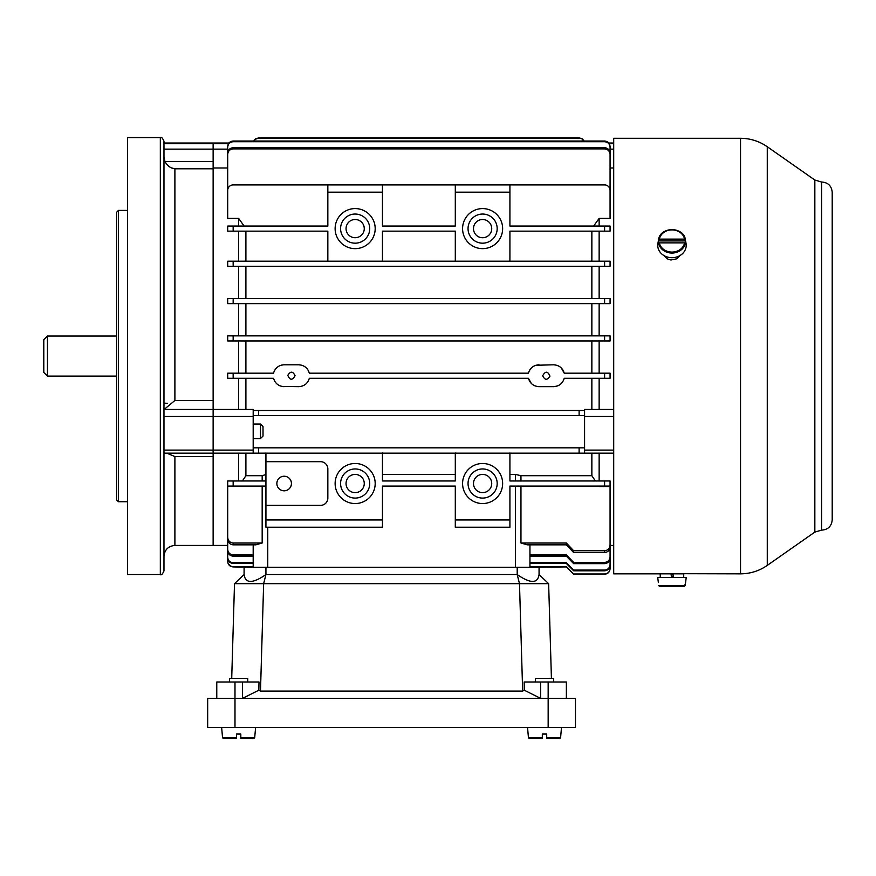 <?xml version="1.0" encoding="UTF-8"?>
<svg xmlns="http://www.w3.org/2000/svg" width="876" height="876" viewBox="0 0 876 876"><rect width="100%" height="100%" fill="white"/><g stroke="black" fill="none" stroke-linecap="round" stroke-linejoin="round"><path stroke-width="1.31" d="M382.462 452.936L382.462 480.968L455.301 480.968L455.301 452.936M509.92 452.936L509.92 480.968L610.068 480.968L610.068 486.07L509.92 486.07L509.92 519.939L455.301 519.939L455.301 486.07L382.462 486.07L382.462 519.939L265.932 519.939L265.932 527.221L382.462 527.221L382.462 519.939M509.92 519.939L509.92 527.221L455.301 527.221L455.301 519.939M245.904 231.154L245.904 261.201M238.622 486.07L227.694 486.509L227.694 537.207C227.946 540.656 229.764 542.594 233.158 543.021L233.158 544.839C229.775 544.423 227.957 542.496 227.694 539.047L227.694 537.207M238.622 480.968L238.622 453.166M253.186 544.839L253.186 567.276L233.158 566.925C229.851 566.608 228.023 564.779 227.694 561.461L227.694 545.43L213.131 545.43L213.131 167.973L227.694 167.973M262.176 480.968L262.176 475.69L265.932 474.54M455.301 474.398L382.462 474.398M515.384 480.968L515.384 474.398L509.92 474.398M599.14 226.063L599.14 218.376L610.068 218.376L610.068 190.377A5.464 5.464 0 0 0 604.604 184.913L455.301 184.913L455.301 226.063L382.462 226.063L382.462 184.913L327.843 184.913L327.843 226.063L233.158 226.063L233.158 231.154L227.694 231.154L227.694 226.063L233.158 226.063M599.14 261.201L599.14 231.154M610.068 266.304L604.604 266.304L604.604 261.201L610.068 261.201L610.068 266.304L227.694 266.304L233.158 266.304L233.158 261.201L227.694 261.201L227.694 266.304M599.14 298.53L599.14 266.304M610.068 303.622L604.604 303.622L604.604 298.53L610.068 298.53L610.068 303.622L227.694 303.622L233.158 303.622L233.158 298.53L227.694 298.53L227.694 303.622L227.694 298.53M599.14 335.858L599.14 303.622M610.068 340.95L604.604 340.95L604.604 335.858L610.068 335.858L610.068 340.95L245.904 340.95L245.904 373.176M599.14 373.176L599.14 340.95M610.068 378.279L610.068 373.176L610.068 378.279L604.604 378.279L604.604 373.176L610.068 373.176L564.243 373.176L561.319 367.975M599.14 409.464L599.14 378.279M610.068 167.973L613.704 167.973M238.622 226.063L238.622 218.376L227.694 218.376L227.694 190.377A5.464 5.464 0 0 1 233.158 184.913L327.843 184.913M238.622 409.464L238.622 378.279M227.694 373.176L233.158 373.176L233.158 378.279L227.694 378.279L227.694 373.176L273.52 373.176C275.13 367.953 278.667 365.161 284.142 364.799L298.705 364.799C304.18 365.161 307.717 367.953 309.337 373.176L308.286 370.471M238.622 373.176L238.622 340.95L227.694 340.95L227.694 335.858L233.158 335.858L233.158 340.95L227.694 340.95M238.622 335.858L238.622 303.622M238.622 298.53L238.622 266.304M238.622 261.201L238.622 231.154M238.622 218.376L244.13 226.063M593.632 226.063L599.14 218.376M599.14 486.509L610.068 486.509L610.068 546.766C609.816 550.205 607.988 552.132 604.604 552.548L573.649 552.548L566.367 544.839L527.308 544.839L520.957 543.021L527.308 544.839M599.14 480.968L599.14 453.166M242.389 480.968L245.904 475.69L245.904 453.166M595.373 480.968L591.858 475.69L591.858 453.166M515.384 474.398L520.957 475.69L520.957 480.968M604.604 226.063L610.068 226.063L610.068 231.154L604.604 231.154L604.604 226.063L509.92 226.063L509.92 184.913M455.301 261.201L455.301 231.154L382.462 231.154L382.462 261.201M327.843 261.201L327.843 231.154L233.158 231.154M265.932 452.936L265.932 519.939M262.176 475.69L245.904 475.69M591.858 475.69L520.957 475.69M604.604 261.201L233.158 261.201M591.858 261.201L591.858 231.154M233.158 543.021L262.176 543.021L255.825 544.839L262.176 543.021L262.176 486.07M613.704 453.166L213.131 453.166L213.131 409.464L253.186 409.464L253.186 410.505L258.65 410.505L253.186 410.505L253.186 447.833L258.65 447.833L253.186 447.833L253.186 452.936M610.068 192.49L610.068 154.504C609.784 151.132 607.955 149.259 604.604 148.887L233.158 148.887C229.808 149.249 227.99 151.121 227.694 154.504L227.694 153.3C227.99 149.927 229.808 148.066 233.158 147.694L233.158 148.887M227.694 192.49L227.694 154.504M613.704 416.483L584.577 416.483L584.577 415.607L579.113 415.607L579.113 410.505L584.577 410.505L258.65 410.505L258.65 415.607L253.186 415.607M591.858 409.464L591.858 378.279M604.604 378.279L564.243 378.279C562.633 383.513 559.085 386.305 553.621 386.655L557.213 386.042M558.373 385.571L560.41 384.29M561.385 383.414L562.852 381.575M281.787 386.393L298.705 386.655C304.191 386.294 307.728 383.502 309.337 378.279L528.425 378.279L531.36 383.491M534.382 385.604L535.006 385.878M301.092 386.393L302.855 385.834M304.443 385.024L305.954 383.907M307.18 382.626L308.243 381.06M284.142 386.655C278.678 386.305 275.13 383.513 273.52 378.279L274.582 381.005M275.611 382.56L276.882 383.885M278.382 385.013L279.991 385.834M245.904 378.279L245.904 409.464M281.743 365.073L279.991 365.62M278.349 366.464L276.882 367.57M275.611 368.905L274.582 370.438M307.246 368.905L305.987 367.581M304.509 366.475L302.877 365.631M301.125 365.073L298.705 364.799M564.243 373.176C562.633 367.953 559.096 365.161 553.621 364.799L535.904 365.27M533.44 366.354L532.236 367.197M530.768 368.61L529.805 369.924M560.147 366.967L558.33 365.872M591.858 373.176L591.858 340.95M584.577 416.483L584.577 447.833L258.65 447.833L258.65 452.936M245.904 266.304L245.904 298.53M591.858 298.53L591.858 266.304M245.904 303.622L245.904 335.858M591.858 335.858L591.858 303.622M245.904 340.95L238.622 340.95M584.577 415.607L584.577 409.464L613.704 409.464M227.694 175.835L227.694 146.533C228.012 143.204 229.83 141.364 233.158 141.025L228.943 143.029L213.131 143.029L213.131 167.973M227.694 149.139L213.131 149.139L213.131 143.697L228.483 143.697M529.947 544.839L529.947 567.276L566.367 566.925L529.947 566.684M520.957 486.07L520.957 543.021L566.367 543.021L573.649 550.763L573.649 552.548M583.942 141.025L582.003 138.923L579.113 137.871L582.518 139.065L584.062 141.025L582.003 138.704L579.113 137.871L258.65 137.871L255.244 139.065L253.701 141.025L255.759 138.704L258.65 138.101L255.244 139.295L253.821 141.025M579.113 138.101L258.65 138.101M613.704 143.029L608.82 143.029L604.604 141.025L233.158 141.025L233.158 141.726C229.83 142.065 228.012 143.905 227.694 147.245M604.604 148.887L604.604 147.694C607.944 148.055 609.773 149.927 610.068 153.3L610.068 154.504M604.604 147.694L233.158 147.694M604.604 141.726L604.604 141.025C607.922 141.364 609.751 143.193 610.068 146.533L610.068 147.245C609.762 143.905 607.933 142.065 604.604 141.726L233.158 141.726M610.068 175.835L610.068 147.245M579.113 452.936L579.113 447.833L584.577 447.833L584.577 452.936M579.113 415.607L258.65 415.607M604.604 335.858L233.158 335.858M604.604 340.95L233.158 340.95M604.604 298.53L233.158 298.53M539.058 364.799C533.583 365.161 530.046 367.953 528.425 373.176L309.337 373.176M295.07 375.727C292.88 371.15 290.46 371.019 287.81 375.344C289.967 380.403 292.387 380.523 295.07 375.727M273.52 378.279L233.158 378.279M528.425 378.279C530.035 383.502 533.572 386.294 539.058 386.655L553.621 386.655M542.693 375.727C544.883 380.315 547.303 380.436 549.953 376.111C547.796 371.063 545.376 370.931 542.693 375.727M509.92 261.201L509.92 231.154L604.604 231.154M509.92 192.194L455.301 192.194M468.047 228.614A14.564 14.564 0 0 1 489.892 216A14.564 14.564 0 0 1 489.892 241.228A14.564 14.564 0 0 1 468.047 228.614M473.5 228.614A9.099 9.099 0 0 1 487.165 220.73A9.099 9.099 0 0 1 487.165 236.498A9.099 9.099 0 0 1 473.5 228.614M462.583 228.614A20.028 20.028 0 0 1 492.619 211.269A20.028 20.028 0 0 1 492.619 245.959A20.028 20.028 0 0 1 462.583 228.614M382.462 192.194L327.843 192.194M455.301 184.913L382.462 184.913M340.589 228.614A14.564 14.564 0 0 1 362.434 216A14.564 14.564 0 0 1 362.434 241.228A14.564 14.564 0 0 1 340.589 228.614M346.053 228.614A9.099 9.099 0 0 1 359.707 220.73A9.099 9.099 0 0 1 359.707 236.498A9.099 9.099 0 0 1 346.053 228.614M335.125 228.614A20.028 20.028 0 0 1 365.172 211.269A20.028 20.028 0 0 1 365.172 245.959A20.028 20.028 0 0 1 335.125 228.614M284.142 476.237A7.282 7.282 0 0 1 290.449 487.165A7.282 7.282 0 0 1 277.834 487.165A7.282 7.282 0 0 1 284.142 476.237M335.125 483.519A20.028 20.028 0 0 0 365.172 500.864A20.028 20.028 0 0 0 365.172 466.174A20.028 20.028 0 0 0 335.125 483.519M265.932 461.674L320.561 461.674A7.282 7.282 0 0 1 327.843 468.956L327.843 498.083A7.282 7.282 0 0 1 320.561 505.364L265.932 505.364M462.583 483.519A20.028 20.028 0 0 0 492.619 500.864A20.028 20.028 0 0 0 492.619 466.174A20.028 20.028 0 0 0 462.583 483.519M340.589 483.519A14.564 14.564 0 0 0 362.434 496.134A14.564 14.564 0 0 0 362.434 470.905A14.564 14.564 0 0 0 340.589 483.519M346.053 483.519A9.099 9.099 0 0 0 359.707 491.403A9.099 9.099 0 0 0 359.707 475.635A9.099 9.099 0 0 0 346.053 483.519M468.047 483.519A14.564 14.564 0 0 0 489.892 496.134A14.564 14.564 0 0 0 489.892 470.905A14.564 14.564 0 0 0 468.047 483.519M473.5 483.519A9.099 9.099 0 0 0 487.165 491.403A9.099 9.099 0 0 0 487.165 475.635A9.099 9.099 0 0 0 473.5 483.519M255.825 544.839L233.158 544.839M604.604 552.548L604.604 550.763L573.649 550.763M604.604 550.763C607.988 550.347 609.816 548.409 610.068 544.96M566.367 544.839L566.367 543.021M227.694 557.935L227.694 557.191C228.001 560.53 229.83 562.37 233.158 562.71L233.158 563.454C229.84 563.126 228.012 561.286 227.694 557.935M227.694 535.575L227.694 557.191M253.186 562.71L233.158 562.71M253.186 563.454L233.158 563.454M227.694 561.461L227.694 561.209C228.023 564.527 229.84 566.356 233.158 566.684L230.268 566.104L227.913 562.972M227.694 544.171L227.694 561.209M253.186 566.684L233.158 566.684M227.694 550.544L227.694 549.263C227.979 552.646 229.797 554.53 233.158 554.902L233.158 556.172C229.808 555.8 227.99 553.928 227.694 550.544M227.694 517.617L227.694 549.263M253.186 554.902L233.158 554.902M253.186 556.172L233.158 556.172M610.068 568.502L610.068 568.754C609.74 572.061 607.922 573.889 604.604 574.218L604.604 573.977C607.922 573.649 609.74 571.831 610.068 568.502L610.068 544.171M604.604 573.977L573.649 573.977L566.367 566.684M573.649 573.977L604.604 574.218L573.649 574.218L566.367 566.925M610.068 556.786L610.068 558.045C609.773 561.417 607.955 563.29 604.604 563.651L604.604 562.414C607.955 562.053 609.773 560.169 610.068 556.786L610.068 517.617M604.604 562.414L573.649 562.414L566.367 554.902L529.947 554.902M604.604 563.651L573.649 563.651L566.367 556.172L529.947 556.172M566.367 556.172L566.367 554.902M573.649 562.414L573.649 563.651M604.604 574.218C607.922 573.9 609.74 572.072 610.068 568.754L610.068 545.43L613.704 545.43M610.068 564.56L610.068 565.294C609.751 568.633 607.933 570.462 604.604 570.813L604.604 570.079C607.933 569.739 609.751 567.9 610.068 564.56L610.068 535.575M604.604 570.079L573.649 570.079L566.367 562.71L529.947 562.71M604.604 570.813L573.649 570.813L566.367 563.454L529.947 563.454M566.367 563.454L566.367 562.71M573.649 570.079L573.649 570.813M233.158 486.07L227.694 486.07L227.694 480.968L233.158 480.968L233.158 486.07L265.932 486.07M265.932 480.968L233.158 480.968M47.446 376.089L47.446 336.034L43.8 339.68L43.8 372.453L47.446 376.089L116.628 376.089M821.568 182.011C827.984 182.405 831.532 185.8 832.2 192.194L832.2 519.939C831.532 526.334 827.984 529.728 821.568 530.122L821.568 182.011L814.844 180.04L767.267 146.73C759.218 141.178 750.305 138.364 740.538 138.298L613.704 138.298L613.704 573.835L660.23 573.835L660.23 577.47M680.17 255.442L676.798 258.803L670.917 259.986L667.983 259.219L663.778 255.442M663.537 573.649L740.538 573.835L740.538 138.298M680.411 573.649L679.754 573.594M665.158 573.835L664.183 573.594M540.612 681.988L540.612 698.369L524.33 690.222L524.133 681.988L566.367 681.988L566.367 698.369M216.777 698.369L216.777 681.988L259.011 681.988L258.814 690.222L242.521 698.369L242.521 681.988M548.639 583.668L519.49 583.668L517.201 574.557C530.451 583.701 537.733 583.701 539.058 574.557L548.639 583.668L551.42 678.342M524.33 690.222L522.654 691.087L519.49 583.668L263.643 583.668L260.49 691.087L258.814 690.222M539.058 574.557L539.058 567.276L244.086 567.276L244.086 574.557C245.411 583.701 252.693 583.701 265.932 574.557L263.643 583.668L234.505 583.668L244.086 574.557M231.713 678.342L234.505 583.668M517.201 567.276L517.201 574.557L265.932 574.557L265.932 567.276M522.654 691.087L260.49 691.087M548.157 727.507L575.466 727.507L575.466 698.369L207.667 698.369L207.667 727.507L548.157 727.507L548.157 681.988M240.812 738.424L240.812 737.767L240.812 738.424L253.974 738.424L240.812 738.424L240.812 734.055L240.812 738.424M236.443 737.767L236.443 734.055L236.443 738.424L236.443 734.055L236.443 738.424L223.281 738.424L222.548 737.767L236.443 737.767L236.443 738.424M546.701 738.424L546.701 734.055L546.701 738.424L559.863 738.424L560.585 737.767L561.483 727.507L560.585 737.767L559.863 738.424M542.332 737.767L542.332 734.055L542.332 738.424L542.332 734.055L542.332 738.424L529.17 738.424L528.447 737.767L542.332 737.767L542.332 738.424M240.812 737.767L240.812 734.055L240.812 737.767L254.697 737.767L253.974 738.424L254.697 737.767L255.595 727.507M240.812 734.055L236.443 734.055M247.733 681.988L247.733 678.342L229.523 678.342L229.523 681.988M546.701 737.767L546.701 734.055L546.701 737.767L560.585 737.767M546.701 734.055L542.332 734.055M553.621 681.988L553.621 678.342L535.411 678.342L535.411 681.988M670.95 573.835L671.596 577.47L670.95 573.835L660.23 573.835M683.718 577.47L683.718 573.835L672.987 573.835L673.633 577.47L672.987 573.835M659.354 586.208L684.594 586.208L685.59 582.573L684.594 586.208L659.354 586.208L658.621 585.551L659.354 586.208M685.59 582.573L686.215 577.47L657.734 577.47L658.358 582.573M671.147 574.919L673.184 574.919M659.354 242.882L684.594 242.882L685.59 244.7A13.797 11.946 0 0 0 685.601 240.999A13.797 11.946 0 0 0 685.59 240.922L684.594 239.104L659.354 239.104L658.358 240.922A13.797 11.946 0 0 0 658.336 240.999A13.797 11.946 0 0 0 658.358 244.7L659.354 242.882A12.811 11.092 0 0 0 671.969 252.08A12.811 11.092 0 0 0 684.594 242.882M658.336 240.999L657.898 243.495A14.235 12.33 0 0 0 669.746 257.544A14.235 12.33 0 0 0 686.017 247.35A14.235 12.33 0 0 0 686.05 243.495L685.601 240.999M685.59 240.922L658.358 240.922M260.479 424.039L263.019 426.579L263.019 436.051L260.479 438.602L260.479 424.039L253.186 424.039M160.33 574.557L127.557 574.557L127.557 137.576L160.33 137.576C161.228 136.656 162.443 137.861 163.976 141.211L163.976 570.922C162.443 574.262 161.228 575.477 160.33 574.557L160.33 137.576M166.867 453.166L174.893 456.582L174.893 545.43L213.131 545.43L213.131 453.166L163.976 453.166M163.976 143.029L213.131 143.029L213.131 143.697L163.976 143.697L163.976 149.139L213.131 149.139L213.131 409.464L163.976 409.464M163.976 156.968L164.984 161.589C167.524 166.024 170.831 168.422 174.893 168.794L171.74 167.973M213.131 168.794L174.893 168.794L174.893 400.474L164.119 409.464M116.628 499.911L116.628 212.222L118.457 210.404L118.457 501.729L116.628 499.911M253.186 416.483L163.976 416.483L163.976 450.111L253.186 450.111M163.976 167.973L163.976 192.446M167.228 403.288A7.282 1.741 -0 0 1 163.976 403.059M267.76 527.221L267.76 567.276M515.384 567.276L515.384 486.07M584.577 450.111L613.704 450.111M613.704 149.139L610.068 149.139M609.28 143.697L613.704 143.697M604.604 486.07L604.604 480.968M814.844 180.04L814.844 532.093L767.267 565.403C759.218 570.955 750.305 573.758 740.538 573.835M767.267 146.73L767.267 565.403M234.987 681.988L234.987 727.507M658.621 585.551L685.328 585.551M671.465 576.747L673.502 576.747M685.328 243.21A13.534 11.716 180 0 1 671.969 253.044A13.534 11.716 180 0 1 658.621 243.21M684.594 239.104A12.811 11.092 0 0 0 671.969 229.895A12.811 11.092 0 0 0 659.354 239.104M658.621 239.433A13.534 11.716 180 0 1 671.969 229.6A13.534 11.716 180 0 1 685.328 239.433C683.773 226.577 660.175 226.577 658.621 239.433M174.893 400.474L213.131 400.474M174.893 456.582L213.131 456.582M164.984 161.589L213.131 161.589M47.446 336.034L116.628 336.034M821.568 530.122L814.844 532.093M223.281 738.424L222.548 737.767L221.65 727.507M529.17 738.424L528.447 737.767L527.549 727.507M253.186 438.602L260.479 438.602M174.893 545.43C168.258 546.077 164.622 549.712 163.976 556.348M127.557 210.404L118.457 210.404M127.557 501.729L118.457 501.729"/></g></svg>
